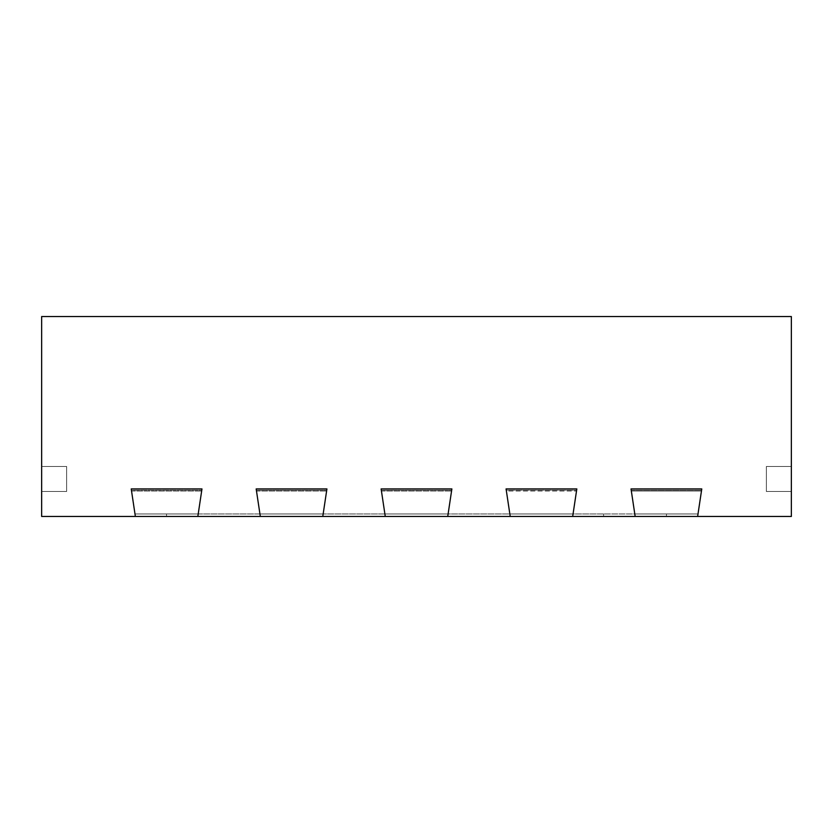<?xml version="1.0" encoding="UTF-8"?>
<svg xmlns="http://www.w3.org/2000/svg" width="833" height="833" viewBox="0 0 833 833"><rect width="100%" height="100%" fill="white"/><g stroke="black" fill="none" stroke-linecap="round" stroke-linejoin="round"><path stroke-width="0.62" stroke-dasharray="4.17 3.12" d="M635.163 516.46L41.65 516.46L41.65 316.54L791.35 316.54L791.35 516.46L697.638 516.46L701.771 488.919L697.638 516.46L698.012 513.961L697.638 516.46L635.163 516.46L634.788 513.961L698.012 513.961L634.788 513.961L698.012 513.961L634.788 513.961L698.012 513.961L701.573 490.221L631.227 490.221L631.029 488.919L701.771 488.919L698.012 513.961L634.788 513.961L698.012 513.961L701.573 490.221L631.227 490.221L634.788 513.961L698.012 513.961L701.771 488.919L631.029 488.919L635.163 516.46L631.029 488.919L635.163 516.46L631.352 491.033L701.448 491.033L631.352 491.033L631.029 488.919L635.163 516.46M135.363 516.46L197.838 516.46L201.971 488.919L197.838 516.46L135.363 516.46L134.988 513.961L198.212 513.961L197.838 516.46L198.212 513.961L134.988 513.961L198.212 513.961L134.988 513.961L198.212 513.961L201.773 490.221L131.427 490.221L131.229 488.919L201.971 488.919L198.212 513.961L201.971 488.919L131.229 488.919L135.363 516.46L134.988 513.961L198.212 513.961L134.988 513.961L198.212 513.961L201.773 490.221L131.427 490.221L134.988 513.961L131.552 491.033L201.648 491.033L131.552 491.033L131.229 488.919L135.363 516.46M260.312 516.46L322.788 516.46L326.921 488.919L322.788 516.46L323.162 513.961L322.788 516.46L260.312 516.46L259.938 513.961L323.162 513.961L259.938 513.961L323.162 513.961L259.938 513.961L323.162 513.961L326.723 490.221L256.377 490.221L256.179 488.919L326.921 488.919L323.162 513.961L259.938 513.961L323.162 513.961L326.723 490.221L256.377 490.221L259.938 513.961L323.162 513.961L326.921 488.919L256.179 488.919L260.312 516.46L256.502 491.033L326.598 491.033L256.502 491.033L256.179 488.919L260.312 516.46M385.262 516.46L447.738 516.46L451.871 488.919L447.738 516.46L448.112 513.961L447.738 516.46L385.262 516.46L384.888 513.961L448.112 513.961L384.888 513.961L448.112 513.961L384.888 513.961L448.112 513.961L451.673 490.221L381.327 490.221L381.129 488.919L451.871 488.919L448.112 513.961L384.888 513.961L448.112 513.961L451.673 490.221L381.327 490.221L384.888 513.961L448.112 513.961L451.871 488.919L381.129 488.919L385.262 516.46L381.452 491.033L451.548 491.033L381.452 491.033L381.129 488.919L385.262 516.46M510.212 516.46L572.688 516.46L576.821 488.919L572.688 516.46L573.062 513.961L572.688 516.46L510.212 516.46L509.838 513.961L573.062 513.961L509.838 513.961L573.062 513.961L509.838 513.961L573.062 513.961L576.821 488.919L506.079 488.919L576.821 488.919L573.062 513.961L509.838 513.961L573.062 513.961L576.623 490.221L506.277 490.221L506.079 488.919L510.212 516.46L509.838 513.961L573.062 513.961L576.821 488.919L576.623 490.221L506.277 490.221L509.838 513.961L506.402 491.033L576.498 491.033L506.402 491.033L506.079 488.919L510.212 516.46M666.4 516.46L166.6 516.46L666.4 516.46L166.6 516.46L666.4 516.46L666.525 513.961L666.4 516.46L666.525 513.961L166.475 513.961L666.525 513.961L666.4 516.46M603.623 513.961L603.571 516.46L603.623 513.961L666.525 513.961L166.475 513.961L166.6 516.46L166.475 513.961L603.623 513.961M41.65 491.47L41.65 466.48L66.64 466.48L41.65 466.48L66.64 466.48L41.65 466.48L41.65 491.47L41.65 466.48L41.65 491.47L66.64 491.47L66.64 466.48L41.65 466.48L41.65 491.47L66.64 491.47L41.65 491.47L66.64 491.47L41.65 491.47L41.65 466.48L66.64 466.48L41.65 466.48L41.65 491.47L66.64 491.47L66.64 466.48L41.65 466.48L41.65 491.47L66.64 491.47L66.64 466.48L66.64 491.47L66.64 466.48L66.64 491.47L66.64 466.48L66.64 491.47L41.65 491.47M791.35 491.47L791.35 466.48L766.36 466.48L791.35 466.48L766.36 466.48L791.35 466.48L791.35 491.47L791.35 466.48L791.35 491.47L766.36 491.47L766.36 466.48L791.35 466.48L791.35 491.47L766.36 491.47L791.35 491.47L766.36 491.47L791.35 491.47L791.35 466.48L766.36 466.48L791.35 466.48L791.35 491.47L766.36 491.47L766.36 466.48L791.35 466.48L791.35 491.47L766.36 491.47L766.36 466.48L766.36 491.47L766.36 466.48L766.36 491.47L766.36 466.48L766.36 491.47L791.35 491.47M166.475 513.961L166.6 516.46L166.475 513.961"/><path stroke-width="1.25" d="M697.638 516.46L791.35 516.46L791.35 316.54L41.65 316.54L41.65 516.46L135.363 516.46L131.229 488.919L201.971 488.919L197.838 516.46L260.312 516.46L256.179 488.919L326.921 488.919L322.788 516.46L385.262 516.46L381.129 488.919L451.871 488.919L447.738 516.46L510.212 516.46L506.079 488.919L576.821 488.919L572.688 516.46L635.163 516.46L631.029 488.919L701.771 488.919L697.638 516.46L635.163 516.46L631.029 488.919L701.771 488.919L697.638 516.46M510.212 516.46L572.688 516.46L576.821 488.919L506.079 488.919L510.212 516.46M385.262 516.46L447.738 516.46L451.871 488.919L381.129 488.919L385.262 516.46M260.312 516.46L322.788 516.46L326.921 488.919L256.179 488.919L260.312 516.46M135.363 516.46L197.838 516.46L201.971 488.919L131.229 488.919L135.363 516.46"/></g></svg>
